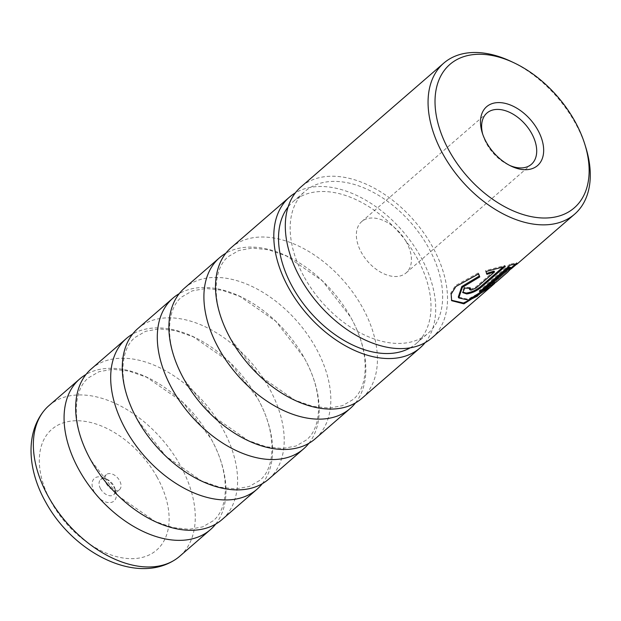 <?xml version="1.0" encoding="UTF-8"?>
<svg xmlns="http://www.w3.org/2000/svg" width="621" height="621" viewBox="0 0 621 621"><rect width="100%" height="100%" fill="white"/><g stroke="black" fill="none" stroke-linecap="round" stroke-linejoin="round"><path stroke-width="0.47" stroke-dasharray="3.1 2.33" d="M91.303 368.897A99.74 63.311 -130.9 0 1 222.403 428.265A99.74 63.311 -130.9 0 1 221.969 519.63M137.916 328.493A99.74 63.311 -130.9 0 1 269.017 387.861A99.74 63.311 -130.9 0 1 268.575 479.226M184.53 288.09A99.74 63.311 -130.9 0 1 315.623 347.45A99.74 63.311 -130.9 0 1 315.189 438.822M231.144 247.678A99.74 63.311 -130.9 0 1 362.237 307.046A99.74 63.311 -130.9 0 1 361.802 398.41M48.981 405.591A99.74 63.311 -130.9 0 1 180.074 464.95A99.74 63.311 -130.9 0 1 179.64 556.323M94.345 492.104A14.966 9.501 -130.9 0 1 93.476 479.412A14.966 9.501 -130.9 0 1 104.522 478.139A14.966 9.501 -130.9 0 1 114.085 487.306A14.966 9.501 -130.9 0 1 115.708 491.04A14.966 9.501 -130.9 0 1 109.801 502.606A14.966 9.501 -130.9 0 1 94.345 492.104M100.548 488.781A9.983 6.334 -130.9 0 1 100.594 479.637A9.983 6.334 -130.9 0 1 107.332 479.474A9.983 6.334 -130.9 0 1 113.713 485.575A9.983 6.334 -130.9 0 1 114.792 488.075A9.983 6.334 -130.9 0 1 113.666 494.72A9.983 6.334 -130.9 0 1 100.548 488.781M106.377 483.728A9.983 6.334 -130.9 0 1 106.424 474.591A9.983 6.334 -130.9 0 1 119.535 480.53A9.983 6.334 -130.9 0 1 119.496 489.666A9.983 6.334 -130.9 0 1 106.377 483.728M215.681 524.108A99.74 63.311 49.1 0 0 210.791 438.325A99.74 63.311 49.1 0 0 85.985 374.486M262.287 483.697A99.74 63.311 49.1 0 0 257.405 397.921A99.74 63.311 49.1 0 0 132.599 334.082M308.901 443.293A99.74 63.311 49.1 0 0 304.018 357.517A99.74 63.311 49.1 0 0 179.205 293.679M355.515 402.889A99.74 63.311 49.1 0 0 350.632 317.106A99.74 63.311 49.1 0 0 225.819 253.267M425.137 342.645A99.74 63.311 49.1 0 0 420.526 256.52A99.74 63.311 49.1 0 0 295.332 192.906M510.788 267.418L504.469 273.659L484.877 289.976L467.869 299.19L458.275 297.079M477.51 296.062L489.674 286.483L516.261 263.444L516.812 262.745L509.81 264.259L510.283 265.105M511.06 268.94L494.743 283.347M494.068 271.113L475.546 287.166L470.633 289.27L469.36 288.866L470.05 287.438L470.532 288.299M482.719 134.206A33.93 21.533 49.1 0 0 483.122 135.634A33.93 21.533 49.1 0 0 486.794 144.119A33.93 21.533 49.1 0 0 508.475 164.883A33.93 21.533 49.1 0 0 509.833 165.489M511.207 61.487A99.919 63.42 -130.9 0 1 575.054 122.64A99.919 63.42 -130.9 0 1 585.859 147.612M410.178 347.822A93.934 59.624 49.1 0 0 416.287 343.498A93.934 59.624 49.1 0 0 416.699 257.451A93.934 59.624 49.1 0 0 293.236 201.546A93.934 59.624 49.1 0 0 288.09 206.979M304.476 277.486A93.934 59.624 49.1 0 0 427.939 333.392A93.934 59.624 49.1 0 0 428.35 247.352A93.934 59.624 49.1 0 0 304.888 191.439A93.934 59.624 49.1 0 0 304.476 277.486M431.867 337.917A99.919 63.42 49.1 0 0 432.301 246.39A99.919 63.42 49.1 0 0 300.968 186.913M406.266 241.825A33.93 21.533 49.1 0 0 361.67 221.627A33.93 21.533 49.1 0 0 361.523 252.708A33.93 21.533 49.1 0 0 406.118 272.898A33.93 21.533 49.1 0 0 406.266 241.825M503.289 266.875L504.865 265.509L485.482 270.655L486.911 274.335M485.482 270.655L485.971 271.524M504.865 265.509L505.339 266.355M470.05 287.438A98.918 62.791 -130.9 0 1 464.267 287.189L464.756 288.066M464.267 287.189L462.311 291.715L462.8 292.584M478.512 273.923L478.178 272.984L478.667 273.869M478.178 272.984L455.41 285.598L450.652 293.283L451.599 300.572M509.81 264.259L479.109 290.869L479.583 291.715M479.109 290.869A98.918 62.791 49.1 0 0 481.5 290.054M156.942 476.874A79.962 50.751 -130.9 0 1 142.085 557.464A79.962 50.751 -130.9 0 1 51.496 502.529A79.962 50.751 -130.9 0 1 66.346 421.946A79.962 50.751 -130.9 0 1 156.942 476.874M475.546 287.166L476.02 288.02M212.925 520.934L202.648 526.887L189.172 529.317L172.894 527.571L154.932 521.337L119.131 496.544L90.984 460.425C70.794 425.269 72.843 389.701 88.733 377.669L99.011 371.707L112.494 369.278L128.772 371.024L146.727 377.265L182.527 402.051L210.674 438.17C230.872 473.326 228.815 508.894 212.925 520.934M259.539 480.522L249.262 486.484L235.786 488.913L219.508 487.167L201.546 480.926L165.745 456.14L137.598 420.013C117.4 384.865 119.457 349.297 135.347 337.257L145.624 331.296L159.108 328.874L175.378 330.613L193.341 336.854L229.141 361.647L257.288 397.766C277.486 432.922 275.429 468.482 259.539 480.522M306.153 440.118L295.875 446.08L282.392 448.509L266.122 446.763L248.159 440.522L212.359 415.728L184.212 379.61C164.014 344.453 166.071 308.893 181.961 296.854L192.238 290.892L205.714 288.462L221.992 290.209L239.954 296.45L275.755 321.243L303.902 357.362C324.1 392.511 322.043 428.079 306.153 440.118M352.767 399.714L342.489 405.668L329.006 408.098L312.728 406.351L294.773 400.11L258.973 375.325L230.826 339.206C210.628 304.049 212.685 268.482 228.575 256.442L238.852 250.488L252.328 248.058L268.606 249.805L286.568 256.046L322.369 280.832L350.516 316.951C370.706 352.107 368.657 387.675 352.767 399.714M107.332 479.474L104.522 478.139M106.424 474.591L100.594 479.637M516.812 262.745L517.301 263.622M483.122 135.634L482.207 132.669M416.287 343.498L427.939 333.392M361.67 221.627L486.942 113.038M406.118 272.898L531.39 164.309M293.236 201.546L304.888 191.439M508.475 164.883L511.285 166.211M489.674 286.483L501.465 276.26M504.469 273.659L511.075 267.93M119.496 489.666L113.666 494.72M114.792 488.075L115.708 491.04"/><path stroke-width="0.93" d="M256.97 489.286L221.969 519.63A99.74 63.311 -130.9 0 1 90.868 460.27A99.74 63.311 -130.9 0 1 91.303 368.897L126.311 338.561A99.74 63.311 49.1 0 0 125.877 429.926A99.74 63.311 49.1 0 0 256.97 489.286A99.74 63.311 49.1 0 0 262.287 483.697M303.584 448.882L268.575 479.226A99.74 63.311 -130.9 0 1 137.482 419.858A99.74 63.311 -130.9 0 1 137.916 328.493L172.925 298.15A99.74 63.311 49.1 0 0 172.483 389.514A99.74 63.311 49.1 0 0 303.584 448.882A99.74 63.311 49.1 0 0 308.901 443.293M350.197 408.478L315.189 438.822A99.74 63.311 -130.9 0 1 184.095 379.454A99.74 63.311 -130.9 0 1 184.53 288.09L219.531 257.746A99.74 63.311 49.1 0 0 219.097 349.111A99.74 63.311 49.1 0 0 350.197 408.478A99.74 63.311 49.1 0 0 355.515 402.889M420.091 347.884L361.802 398.41A99.74 63.311 -130.9 0 1 230.709 339.05A99.74 63.311 -130.9 0 1 231.144 247.678L289.433 197.152A99.74 63.311 49.1 0 0 288.998 288.517A99.74 63.311 49.1 0 0 420.091 347.884A99.74 63.311 49.1 0 0 425.137 342.645M210.356 529.697L179.64 556.323A99.74 63.311 -130.9 0 1 173.927 560.452A99.74 63.311 -130.9 0 1 48.547 496.955A99.74 63.311 -130.9 0 1 44.075 410.66A99.74 63.311 -130.9 0 1 48.981 405.591L79.698 378.965A99.74 63.311 49.1 0 0 79.263 470.33A99.74 63.311 49.1 0 0 210.356 529.697A99.74 63.311 49.1 0 0 215.681 524.108M85.985 374.486A99.74 63.311 49.1 0 0 79.698 378.965M132.599 334.082A99.74 63.311 49.1 0 0 126.311 338.561M179.205 293.679A99.74 63.311 49.1 0 0 172.925 298.15M225.819 253.267A99.74 63.311 49.1 0 0 219.531 257.746M458.275 297.079L461.822 286.514L479.265 276.066L479.754 276.935L462.327 287.383L458.756 297.94L468.343 300.036L496.381 281.957L507.427 272.402L511.269 268.28L509.383 268.202L484.256 289.984A99.919 63.42 -130.9 0 1 479.583 291.715L510.283 265.105L517.301 263.622L511.06 268.94M494.743 283.347L490.574 287.026L463.941 303.848L451.661 300.696L451.149 294.183L455.899 286.522L478.667 273.869L479.754 276.935M451.436 300.238L463.468 303.001L477.51 296.062M470.532 288.299L469.841 289.728L471.114 290.123L476.02 288.02L494.549 271.959L486.911 274.335L485.971 271.524L505.339 266.355L481.236 287.251C476.812 290.946 471.968 293.174 466.713 293.943L462.8 292.584L464.756 288.066A99.919 63.42 49.1 0 0 470.532 288.299M462.614 292.118L466.231 293.089C471.494 292.328 476.338 290.1 480.763 286.405L503.289 266.875M486.422 142.388A38.921 24.7 -130.9 0 1 482.207 132.669A38.921 24.7 -130.9 0 1 497.568 102.612A38.921 24.7 -130.9 0 1 537.739 129.905A38.921 24.7 -130.9 0 1 540.006 162.896A38.921 24.7 -130.9 0 1 511.285 166.211A38.921 24.7 -130.9 0 1 486.422 142.388M509.833 165.489A33.93 21.533 49.1 0 0 531.39 164.309A33.93 21.533 49.1 0 0 531.537 133.228A33.93 21.533 49.1 0 0 486.942 113.038A33.93 21.533 49.1 0 0 482.719 134.206M449.488 151.377A94.928 60.253 49.1 0 0 547.489 217.948A94.928 60.253 49.1 0 0 584.943 144.639A94.928 60.253 49.1 0 0 574.673 120.916A94.928 60.253 49.1 0 0 514.017 62.814A94.928 60.253 49.1 0 0 443.953 70.895A94.928 60.253 49.1 0 0 449.488 151.377M584.943 144.639L585.859 147.612A99.919 63.42 -130.9 0 1 574.619 214.175A99.919 63.42 -130.9 0 1 443.285 154.699A99.919 63.42 -130.9 0 1 443.72 63.171A99.919 63.42 -130.9 0 1 511.207 61.487L514.017 62.814M288.09 206.979A93.934 59.624 49.1 0 0 292.825 287.585A93.934 59.624 49.1 0 0 410.178 347.822M443.72 63.171L300.968 186.913A99.919 63.42 49.1 0 0 300.533 278.449A99.919 63.42 49.1 0 0 431.867 337.917L490.574 287.026M295.332 192.906A99.74 63.311 49.1 0 0 289.433 197.152M486.429 273.473L494.068 271.113L494.549 271.959M479.265 276.066L478.512 273.923M481.5 290.054A98.918 62.791 49.1 0 0 483.782 289.13L484.256 289.984M483.782 289.13L508.91 267.348L509.383 268.202M508.91 267.348L510.788 267.418L511.269 268.28M480.763 286.405L481.236 287.251M173.927 560.452C134.19 584.765 72.486 551.502 45.721 502.164C27.867 470.664 25.065 434.017 44.075 410.66M458.282 297.079L458.764 297.94M469.36 288.866L469.841 289.728M516.664 264.406L574.619 214.175M511.075 267.93L515.95 263.708"/></g></svg>
